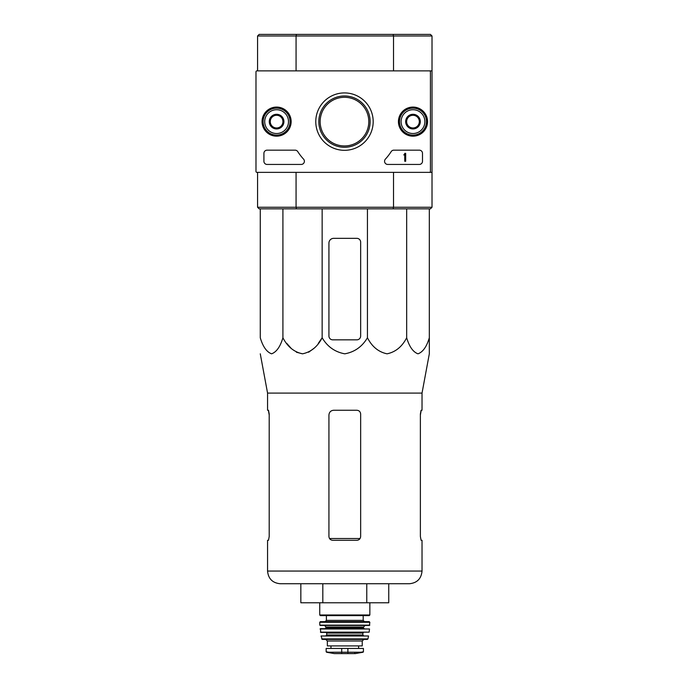 <?xml version="1.0" encoding="UTF-8"?>
<svg xmlns="http://www.w3.org/2000/svg" width="688" height="688" viewBox="0 0 688 688"><rect width="100%" height="100%" fill="white"/><g stroke="black" fill="none" stroke-linecap="round" stroke-linejoin="round"><path stroke-width="1.03" d="M260.27 208.842L260.27 337.765C262.902 346.683 266.677 352.032 271.597 353.821C276.516 352.024 280.291 346.666 282.914 337.765C287.472 346.683 294.017 352.032 302.531 353.821C311.062 352.024 317.598 346.666 322.147 337.765C327.376 346.649 334.918 351.998 344.783 353.821C354.621 352.032 362.172 346.683 367.444 337.765C372.002 346.683 378.538 352.032 387.06 353.821C395.583 352.024 402.119 346.666 406.668 337.765C409.3 346.683 413.075 352.032 417.994 353.821C422.922 352.024 426.698 346.666 429.321 337.765L429.321 353.821L422.028 393.097L267.563 393.097L267.563 410.254L268.509 410.254L269.206 414.056L269.206 536.485L268.509 540.295L269.206 536.485M322.147 208.842L322.147 337.765L318.286 343.389M313.857 348.403L308.637 352.23M302.531 353.821L296.416 352.23M291.205 348.403L286.776 343.389M429.321 339.838L429.321 208.842M422.028 393.097L422.028 410.254L421.082 410.254L420.377 414.056L420.377 536.485L421.082 540.295L422.028 540.295L422.028 571.057L267.563 571.057C268.311 578.763 272.543 582.994 280.248 583.742L409.334 583.742C417.048 582.994 421.271 578.763 422.028 571.057M268.363 410.254L269.206 415.01M420.377 415.01L421.219 410.254M267.563 571.057L267.563 540.295L268.509 540.295M332.743 540.295L356.848 540.295C359.145 540.08 360.417 538.807 360.65 536.485L360.65 414.056C360.417 411.734 359.145 410.469 356.848 410.254L333.689 410.254C330.816 410.521 329.234 412.103 328.933 415.01L328.933 536.485C329.174 538.807 330.438 540.08 332.743 540.295M366.764 583.742L388.746 583.742L388.746 602.774L366.764 602.774L366.764 583.742M300.845 583.742L300.845 602.774L322.818 602.774L322.818 583.742M322.818 602.774L366.764 602.774M360.65 336.028L360.65 242.15A3.81 3.81 0 0 0 356.848 238.34L333.689 238.34A4.756 4.756 0 0 0 328.933 243.096L328.933 336.028A3.81 3.81 0 0 0 332.743 339.838L356.848 339.838A3.81 3.81 0 0 0 360.65 336.028M367.444 337.765L367.444 208.842M282.914 337.765L282.914 208.842M406.668 337.765L406.668 208.842M393.106 34.4L430.43 34.4L432.012 35.982L393.519 35.982L393.106 34.4L259.152 34.4L257.57 35.982L257.57 70.873L256.934 70.873A0.955 0.955 0 0 0 255.988 71.827L255.988 171.415A0.955 0.955 0 0 0 256.934 172.37L429.475 172.37A0.955 0.955 0 0 0 430.43 171.415L430.43 71.827A0.955 0.955 0 0 0 429.475 70.873L256.934 70.873M296.485 34.4L296.064 35.982L257.57 35.982M432.012 35.982L432.012 70.873L393.519 70.873L393.519 35.982L296.064 35.982L296.064 70.873M432.012 207.26L430.43 208.842L393.106 208.842L393.519 207.26L432.012 207.26L432.012 172.37L393.519 172.37L393.519 207.26L296.064 207.26L296.064 172.37M430.43 70.873L430.43 172.37M432.012 70.873L432.012 172.37M257.57 207.26L296.064 207.26L296.485 208.842L259.152 208.842L257.57 207.26L257.57 172.37L256.934 172.37M393.106 208.842L296.485 208.842M267.082 150.165A3.173 3.173 0 0 0 263.917 153.338L263.917 161.267A3.173 3.173 0 0 0 267.082 164.441L301.215 164.441A3.173 3.173 0 0 0 303.554 159.126A55.504 55.504 0 0 1 297.775 151.627A3.173 3.173 0 0 0 295.109 150.165L267.082 150.165M373.18 121.621A28.698 28.698 0 0 1 330.128 146.475A28.698 28.698 0 0 1 330.128 96.767A28.698 28.698 0 0 1 373.18 121.621M412.989 107.07A14.551 14.551 0 0 1 425.588 128.897A14.551 14.551 0 0 1 400.382 128.897A14.551 14.551 0 0 1 412.989 107.07M276.602 107.07A14.551 14.551 0 0 1 289.201 128.897A14.551 14.551 0 0 1 264.003 128.897A14.551 14.551 0 0 1 276.602 107.07M385.392 159.126A3.173 3.173 0 0 0 387.731 164.441L419.327 164.441A3.173 3.173 0 0 0 422.501 161.267L422.501 153.338A3.173 3.173 0 0 0 419.327 150.165L393.846 150.165A3.173 3.173 0 0 0 391.171 151.627A55.504 55.504 0 0 1 385.392 159.126M370.127 121.621A25.645 25.645 0 0 1 331.65 143.835A25.645 25.645 0 0 1 331.65 99.407A25.645 25.645 0 0 1 370.127 121.621M368.802 121.621A24.329 24.329 0 0 1 332.313 142.691A24.329 24.329 0 0 1 332.313 100.551A24.329 24.329 0 0 1 368.802 121.621M412.989 107.354A14.276 14.276 0 0 1 425.347 128.759A14.276 14.276 0 0 1 400.622 128.759A14.276 14.276 0 0 1 412.989 107.354M276.602 107.354A14.276 14.276 0 0 1 288.96 128.759A14.276 14.276 0 0 1 264.244 128.759A14.276 14.276 0 0 1 276.602 107.354M404.26 154.447A0.473 0.473 0 0 0 404.742 153.974L404.742 153.338L405.688 153.338L405.688 161.267L404.742 161.267L404.742 154.895L403.787 154.929L404.26 154.447M282.94 125.285L276.602 128.948L270.255 125.285L270.255 117.958L276.602 114.294L282.94 117.958L282.94 125.285A7.327 7.327 0 0 1 270.255 125.285A7.327 7.327 0 0 1 276.602 114.294A7.327 7.327 0 0 1 282.94 125.285L282.94 117.958L276.602 114.294L270.255 117.958L270.255 125.285L273.428 127.117A6.347 6.347 0 0 1 273.428 116.126A6.347 6.347 0 0 1 282.94 121.621A6.347 6.347 0 0 1 279.775 127.117L282.94 125.285M276.602 109.727A11.894 11.894 0 0 1 286.905 127.572A11.894 11.894 0 0 1 266.299 127.572A11.894 11.894 0 0 1 276.602 109.727M276.602 108.145A13.476 13.476 0 0 1 288.272 128.364A13.476 13.476 0 0 1 264.923 128.364A13.476 13.476 0 0 1 276.602 108.145M279.775 127.117A6.347 6.347 0 0 1 273.428 127.117L276.602 128.948L279.775 127.117M419.327 125.285L412.989 128.948L406.642 125.285L406.642 117.958L412.989 114.294L419.327 117.958L419.327 125.285A7.327 7.327 0 0 1 406.642 125.285A7.327 7.327 0 0 1 412.989 114.294A7.327 7.327 0 0 1 419.327 125.285L419.327 117.958L412.989 114.294L406.642 117.958L406.642 125.285L409.816 127.117A6.347 6.347 0 0 1 409.816 116.126A6.347 6.347 0 0 1 419.327 121.621A6.347 6.347 0 0 1 416.154 127.117L419.327 125.285M412.989 109.727A11.894 11.894 0 0 1 423.283 127.572A11.894 11.894 0 0 1 402.686 127.572A11.894 11.894 0 0 1 412.989 109.727M412.989 108.145A13.476 13.476 0 0 1 424.659 128.364A13.476 13.476 0 0 1 401.31 128.364A13.476 13.476 0 0 1 412.989 108.145M416.154 127.117A6.347 6.347 0 0 1 409.816 127.117L412.989 128.948L416.154 127.117M255.988 94.66L255.988 148.582M255.988 164.441L255.988 171.415M326.551 652.233L334.239 653.591L355.343 653.591L363.032 652.233L363.427 651.768L361.08 652.233L363.427 651.768L363.427 648.449L326.155 648.449L326.155 651.768L328.503 652.233L326.155 651.768M363.032 652.233L328.503 652.233M327.35 640.992L362.241 640.992L362.241 645.912L327.35 645.912L327.35 640.992L325.759 639.41M319.739 602.774L319.739 614.986L320.367 615.622L369.215 615.622L369.852 614.986L319.739 614.986M326.396 615.622L326.396 620.378L325.132 621.651M319.739 622.287L369.843 622.287L369.215 621.651L320.376 621.651L319.739 622.287L319.817 625.151L324.495 625.452L326.078 627.035L325.441 628.626M369.843 622.287L369.456 625.452L320.126 625.452M320.075 628.97L369.508 628.97L320.393 628.626L320.754 632.427L369.146 632.152L320.436 632.152M363.505 632.427L362.868 633.063L326.714 633.063L326.078 632.427M326.714 633.063L326.714 634.972L326.078 635.6L363.505 635.6L362.868 634.972L326.714 634.972M321.038 635.979L368.544 635.979L321.038 635.979L322.259 639.41L367.332 639.41L367.951 638.911L321.64 638.911M360.065 538.506L329.518 538.506M347.887 652.663L347.887 648.449M341.704 652.663L341.704 648.449M363.187 615.622L363.187 620.378L326.396 620.378M369.774 625.151L319.817 625.151M365.096 625.452L363.505 627.035L326.078 627.035M363.505 627.035L363.505 627.989L326.078 627.989M267.563 393.097L260.27 353.821M369.852 602.774L369.852 614.986M363.187 620.378L364.459 621.651M363.505 627.989L364.141 628.626M369.508 628.97L369.146 632.152M362.868 633.063L362.868 634.972M368.544 635.979L367.951 638.911M362.241 640.992L363.823 639.41M358.62 648.449L358.62 645.912M330.962 648.449L330.962 645.912M355.343 653.591L354.784 653.17M334.325 653.6L355.257 653.6L334.325 653.6"/></g></svg>
